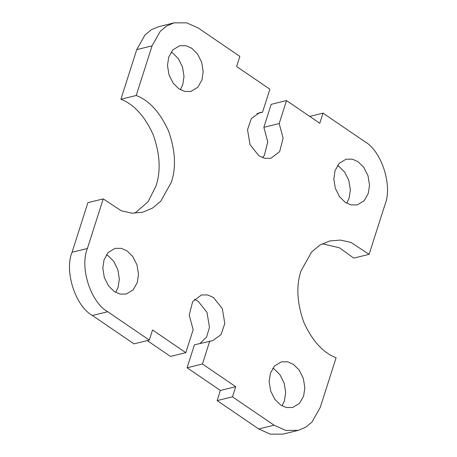 <?xml version="1.0" encoding="UTF-8"?>
<svg xmlns="http://www.w3.org/2000/svg" width="457" height="457" viewBox="0 0 457 457"><rect width="100%" height="100%" fill="white"/><g stroke="black" fill="none" stroke-linecap="round" stroke-linejoin="round"><path stroke-width="0.69" d="M201.965 79.906L197.847 87.218L190.94 91.411L184.634 91.417L178.864 88.824L173.197 83.225L168.999 74.862L167.485 65.471L168.696 57.211L172.815 49.899L179.721 45.711L186.028 45.706L191.797 48.293L197.47 53.897L201.668 62.255L203.176 71.652L201.965 79.906M171.124 52.069L172.632 53.001L178.304 58.599L182.503 66.956L184.011 76.353L182.8 84.614L180.372 89.755M279.187 123.55L263.855 127.314L271.19 104.339L286.522 100.574L279.187 123.55L283.112 138.157L279.661 151.633L270.875 158.276L264.643 158.299L258.799 155.694L250.013 144.595L247.528 129.714L251.31 118.569L259.662 112.576L262.552 112.205L269.887 89.224L236.617 66.533L239.851 56.4L198.264 28.031L186.73 22.85L174.111 22.861L158.785 26.626L151.336 29.734L144.966 35L136.734 49.63L120.899 99.249C133.947 104.293 144.709 116.107 153.181 134.695C160.059 154.14 160.984 171.284 155.963 186.125L148.017 201.828L134.741 213.248M262.552 112.205L256.92 113.587M263.855 127.314L267.779 141.921L264.329 155.397L262.604 157.688M286.522 100.574L319.786 123.27L323.019 113.136L309.72 116.404M323.019 113.136L364.606 141.504C381.646 150.919 392.826 185.691 384.943 204.73L369.107 254.343L353.775 258.108L339.402 247.768L322.259 243.752M174.111 22.861L166.668 25.969L160.298 31.236L152.061 45.866L136.226 95.484L120.899 99.249M368.308 193.38L364.189 200.697L357.283 204.885L350.976 204.89L345.206 202.297L339.534 196.699L335.335 188.341L333.827 178.944L335.038 170.684L339.157 163.372L346.063 159.185L352.37 159.179L358.139 161.767L363.806 167.371L368.005 175.728L369.519 185.125L368.308 193.38M337.466 165.543L338.974 166.474L344.641 172.072L348.845 180.429L350.353 189.826L349.142 198.087L346.714 203.228M115.701 292.4L118.129 287.253L119.34 278.998L117.832 269.601L113.633 261.244L107.961 255.646L106.452 254.709M137.294 282.552L138.505 274.297L136.997 264.9L132.793 256.537L127.126 250.939L121.356 248.351L115.05 248.351L108.143 252.544L104.025 259.856L102.814 268.11L104.322 277.508L108.526 285.871L114.193 291.469L119.963 294.057L126.269 294.051L133.176 289.864L137.294 282.552M149.308 340.099L107.726 311.731L92.394 315.496L133.981 343.864L149.308 340.099L152.547 329.971L185.81 352.661L170.478 356.426L147.28 340.596M209.78 341.031L202.445 364.012L187.113 367.776L194.448 344.795L212.671 340.659L221.022 334.673L224.804 323.522L222.319 308.641L213.533 297.541L207.689 294.936L201.457 294.959L192.671 301.603L189.221 315.079L193.145 329.686L185.81 352.661M200.08 343.413L206.598 336.986L209.472 327.286L206.987 312.405L198.201 301.306L194.396 299.312M187.113 367.776L220.383 390.467L235.715 386.708L202.445 364.012M235.715 386.708L232.482 396.836L217.149 400.6L220.383 390.467M232.482 396.836L274.063 425.204L285.602 430.385L298.215 430.374L305.664 427.266L312.034 422L320.266 407.37L336.101 357.751C323.053 352.707 312.291 340.893 303.819 322.305C296.941 302.86 296.016 285.716 301.037 270.875L311.577 252.036L319.866 245.106L329.703 240.965L340.385 240.085L350.987 242.421L369.107 254.343M217.149 400.6L258.736 428.969L270.27 434.15L282.889 434.139L298.215 430.374M136.226 95.484C149.279 100.529 160.041 112.342 168.513 130.93C175.391 150.376 176.316 167.519 171.295 182.366L160.755 201.2L152.461 208.129L142.63 212.271L131.947 213.151L121.345 210.82L103.225 198.892L87.893 202.657L72.057 252.27C64.174 271.309 75.354 306.081 92.394 315.496M103.225 198.892L87.39 248.511C79.507 267.545 90.686 302.317 107.726 311.731M282.043 405.873L284.471 400.726L285.682 392.472L284.168 383.075L279.97 374.717L274.303 369.119L272.795 368.182M303.637 396.025L304.848 387.77L303.334 378.373L299.135 370.01L293.468 364.412L287.699 361.824L281.392 361.83L274.486 366.017L270.367 373.329L269.156 381.584L270.664 390.981L274.863 399.344L280.535 404.942L286.299 407.53L292.611 407.524L299.518 403.337L303.637 396.025M152.061 45.866L136.734 49.63M274.063 425.204L258.736 428.969M72.057 252.27L87.39 248.511"/></g></svg>
